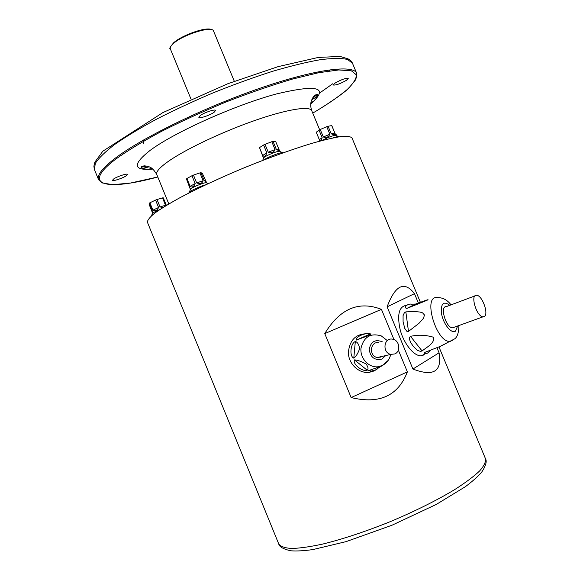 <?xml version="1.0" encoding="UTF-8"?>
<svg xmlns="http://www.w3.org/2000/svg" width="580" height="580" viewBox="0 0 580 580"><rect width="100%" height="100%" fill="white"/><g stroke="black" fill="none" stroke-linecap="round" stroke-linejoin="round"><path stroke-width="0.87" d="M316.267 132.24L319.022 130.13L322.139 137.627C321.32 140.737 320.392 141.426 319.363 139.693L316.325 132.378M320.232 129.492L326.743 126.694L329.868 134.205C328.519 137.184 326.344 138.112 323.35 136.996L320.232 129.492L319.022 130.13M328.07 126.244L331.738 125.599L334.841 133.066C335.24 135.067 334.022 135.299 331.187 133.748L328.07 126.244L326.743 126.694M331.832 125.7L335.871 135.416C333.261 135.328 328.635 137.032 322.009 140.512M335.494 134.502L336.008 134.408L336.552 135.72M337.082 135.93L336.008 134.408M152.236 212.157L149.103 204.312L149.161 203.275L152.17 210.649L152.344 213.715L151.496 215.774M149.901 202.79L155.556 200.085L158.579 207.488C157.137 210.555 155.244 211.454 152.917 210.17L149.901 202.79L149.161 203.275M162.835 207.582L160.036 206.922L157.013 199.52L155.556 200.085M157.013 199.52L162.559 197.889L165.684 205.82M166.373 205.4L163.256 197.816L162.559 197.889M159.631 209.67C154.983 211.599 152.562 212.947 152.344 213.715M186.905 178.51L186.441 178.937L190.414 189.479C189.421 188.239 206.502 181.322 206.654 182.903L206.313 182.062L204.153 180.481L200.956 172.695L199.94 172.898L203.138 180.699C202.195 183.425 200.035 184.165 196.663 182.917L193.459 175.095L191.951 175.747L195.163 183.563C193.778 186.847 192.089 187.761 190.095 186.296L186.905 178.51L191.951 175.747M193.459 175.095L199.94 172.898M200.956 172.695L202.311 173.275L206.313 182.062M259.499 147.61L263.53 158.217C262.515 156.97 279.647 149.836 279.814 151.438L279.285 150.147C279.342 150.959 278.342 150.655 276.269 149.234L273.02 141.382L271.802 141.716L275.05 149.575C273.84 152.511 271.578 153.388 268.257 152.199L265.009 144.326L263.588 145.007L266.844 152.874C265.669 156.187 264.299 157.042 262.726 155.433L259.499 147.61L263.588 145.007M265.009 144.326L271.802 141.716M273.02 141.382L275.623 141.404L279.285 150.147M113.441 179.133C116.58 176.697 127.368 173.087 127.484 174.428L126.549 175.588C123.366 178.024 112.716 181.591 112.549 180.264L113.441 179.133M200.187 115.587C204.109 112.556 215.376 108.815 215.593 110.454L214.172 112.215C210.192 115.239 199.1 118.936 198.824 117.312L200.187 115.587M335.022 83.1C341.352 79.569 345.76 78.01 348.232 78.445L346.347 80.366C340.032 83.882 335.646 85.419 333.188 84.984L335.022 83.1M157.789 176.987C107.423 190.798 80.025 186.289 115.456 159.34C127.281 150.844 142.586 141.549 161.363 131.45C181.728 121.176 203.5 111.273 226.664 101.725C249.835 92.757 271.65 85.238 292.102 79.17L318.645 72.718L338.705 69.955L351.386 70.818L356.49 74.95C356.287 79.141 352.698 84.462 345.724 90.908C337.096 97.81 326.105 105.212 312.743 113.122C327.896 104.117 339.887 95.816 348.725 88.225L355.685 79.706L356.823 75.378L356.685 73.341L352.473 63.256L347.558 59.464C341.468 58.094 332.398 58.167 320.363 59.689C306.711 62.089 290.834 65.953 272.731 71.267C253.706 77.358 234.015 84.484 213.665 92.641C193.474 101.196 174.478 110.011 156.687 119.096C140.092 128.078 126.106 136.532 114.731 144.442C105.118 151.844 98.636 158.18 95.279 163.444L94.46 169.599L98.578 179.72C96.766 175.421 102.073 168.439 114.499 158.775C140.549 138.606 202.514 108.126 258.651 88.697C314.875 69.187 353.553 64.264 356.685 73.341L356.468 77.749M148.864 169.135L151.938 168.374M310.822 102.885L313.541 101.261M142.383 168.374L149.212 166.837M311.67 99.876L317.601 96.157M141.121 167.286L146.711 166.061M312.903 97.556L317.731 94.496M330.165 69.752L327.816 72.072M143.724 139.903L143.325 143.601M278.726 543.909C279.342 546.853 283.381 549.151 290.848 550.797C296.677 551.239 304.043 550.826 312.954 549.564L346.057 541.64L391.964 525.234L436.225 504.462L465.283 486.75C472.366 481.458 477.826 476.608 481.675 472.185C485.859 465.704 487.127 461.209 485.474 458.693C485.997 461.847 484.017 465.965 479.537 471.047C473.577 476.622 465.247 482.843 454.532 489.701C436.457 500.547 415.099 511.168 390.456 521.572C365.639 531.555 342.998 539.074 322.531 544.112C310.097 546.788 299.802 548.245 291.638 548.491C284.882 548.042 280.575 546.519 278.726 543.909L147.429 222.278C147.363 220.226 149.77 217.203 154.65 213.201C160.965 208.677 169.577 203.413 180.496 197.403C198.824 187.761 220.182 177.843 244.571 167.635C269.069 157.688 291.218 149.684 311.01 143.608C322.995 140.179 332.818 137.844 340.489 136.604C346.767 136.003 350.603 136.459 352.002 137.953L420.391 302.303M418.368 303.036L414.468 293.654L387.099 306.834L412.909 369.032C433.477 376.927 442.199 371.519 439.075 352.807L436.943 347.688M414.468 293.654C404.412 280.647 395.292 285.041 387.099 306.834M439.075 352.807L412.909 369.032M393.979 339.575L381.444 309.357L324.764 333.601L351.154 397.568C379.436 404.398 398.177 395.828 407.37 371.867L398.351 350.124M381.444 309.357C358.744 300.57 339.844 308.654 324.764 333.601M407.37 371.867L351.154 397.568M283.163 152.801C283.134 151.242 268.149 156.788 263.537 160.073M205.769 184.744C199.121 186.542 188.145 191.82 189.015 192.777L189.036 192.821M339.09 136.75L339.075 136.706C338.72 136.264 336.762 136.648 333.195 137.859M484.242 316.535C489.099 314.244 482.139 295.031 476.564 295.293C469.909 294.394 476.666 316.97 483.046 316.818L484.242 316.535M406.899 305.261C399.004 306.11 396.8 314.454 400.287 330.274C404.209 344.389 414.359 356.555 421.334 355.772L423.915 354.931M430.498 350.197L427.677 353.053L425.307 353.8L424.052 352.988L424.973 352.314L440.147 346.419L446.1 343.454M410.524 336.342C418.26 334.609 425.974 334.935 433.673 337.313C434.681 343.563 426.634 347.123 422.102 350.987L420.435 351.379L417.549 350.443L413.279 346.398L410.604 342.33L409.429 339.148L409.422 337.458L410.524 336.342L422.102 350.987M405.848 311.873L414.352 311.532L419.942 312.025L422.574 312.859L424.451 314.962L423.552 318.231L418.97 323.336L408.479 331.419L406.863 331.31L404.797 328.483L403.086 321.849L403.078 315.585L404.383 312.721L405.848 311.873L408.479 331.419M415.555 304.058L423.871 301.056C428.018 299.519 431.049 298.7 423.081 301.919L406.754 308.473C402.817 307.378 408.356 303.333 411.322 304.188L415.555 304.058L406.754 308.473M475.005 295.88L446.353 306.617C439.502 305.849 445.984 328.084 452.574 327.823L454.212 327.229M394.806 353.923C401.266 351.429 399.41 339.858 392.45 339.155C383.561 337.386 382.039 353.126 391.014 354.38L394.806 353.923M368.467 333.768C356.381 333.304 349.675 339.561 348.363 352.546C348.493 364.03 359.013 373.853 369.431 372.302L373.962 371.004L377.08 369.163M380.531 366.538L375.637 369.902L371.36 371.099L368.894 370.489L381.256 366.226L383.431 364.871M354.503 359.883C357.592 360.071 361.449 361.434 366.067 363.972C368.206 366.988 368.583 369.076 367.191 370.243C362.297 372.026 352.336 363.906 354.503 359.883L367.191 370.243M355.322 341.526C357.439 342.04 358.882 344.397 359.644 348.58C358.041 353.307 356.091 356.497 353.793 358.164C349.218 356.367 350.443 343.317 355.322 341.526L353.793 358.164M370.431 333.935C371.722 333.717 371.12 334.247 368.619 335.53L356.316 340.083C354.822 336.994 365.9 332.195 370.431 333.935L356.316 340.083M378.762 342.693C370.091 340.982 368.575 356.279 377.334 357.483L381.024 357.048L382.162 356.388M152.844 169.084C133.11 170.788 132.182 164.575 150.068 150.43C173.862 132.595 233.892 105.531 275.601 94.156C317.898 83.991 329.592 87.283 310.684 104.023M101.841 182.707L98.578 179.72L102.305 182.946L112.868 184.694L130.652 183.004L157.789 176.994M173.804 42.681C182.207 34.938 207.147 26.426 211.664 29.696M173.493 43.464C170.897 45.755 169.838 47.553 170.332 48.858C169.019 48.923 170.143 46.871 173.703 42.71C181.04 36.235 200.006 28.768 208.488 29C212.149 29.5 213.839 30.182 213.556 31.044C212.563 25.476 183.207 34.488 173.493 43.464M310.706 103.791C315.491 99.832 317.862 96.787 317.818 94.649C315.933 94.351 314.309 95.301 312.946 97.498L311.315 100.855C310.401 103.885 310.539 107.162 311.736 110.686C309.894 105.647 286.803 109.287 254.25 120.691C221.749 132.051 185.281 149.43 168.272 161.414C159.594 167.576 155.774 171.948 156.788 174.551L168.816 203.942M276.269 149.234L278.849 149.205M268.257 152.199L275.05 149.575M262.726 155.433L266.844 152.874M204.153 180.481L205.487 181.011M196.663 182.917L203.138 180.699M190.095 186.296L195.163 183.563M160.036 206.922L165.568 205.255M152.917 210.17L158.579 207.488M152.098 211.642L152.17 210.649M331.187 133.748L334.841 133.066M323.35 136.996L329.868 134.205M319.363 139.693L322.139 137.627M453.509 339.779L450.261 341.388C436.225 343.367 422.175 294.575 437.494 297.663C442.685 297.46 447.202 299.86 451.037 304.863M449.834 305.319C443.207 300.556 440.495 303.652 441.706 314.592C443.707 324.524 451.421 333.848 455.373 331.245L457.707 325.967M388.179 360.405L382.118 365.661L378.37 366.734C368.996 368.148 359.825 358.382 360.985 348.167C363.856 336.791 370.642 332.717 381.343 335.95L387.208 340.511M382.285 341.779C375.195 339.068 370.83 341.591 369.206 349.363C370.417 357.389 374.644 360.622 381.865 359.078L385.722 355.583M316.281 132.32L319.913 141.071M352.263 62.814C351.9 61.625 350.537 60.32 348.174 58.913L340.076 56.419L318.275 57.434L278.008 66.664L227.78 83.752L162.893 112.585L102.849 151.184L94.837 162.197L93.888 166.199L94.301 169.143M319.732 92.959L332.688 83.781M141.136 167.076L146.145 165.96M313.236 97.085L317.579 94.351M234.305 81.272L213.556 31.044M191.008 99.115L170.332 48.858M311.736 110.686L319.66 129.782M438.951 346.898L485.474 458.693M263.545 158.253L262.653 160.413M279.828 151.474L282.518 152.584M190.436 189.508L189.305 192.183M206.668 182.939L208.227 183.592M335.885 135.445L338.517 136.518M156.788 174.551C152.17 166.692 149.328 167.098 147.944 166.373L144.594 165.837C141.955 166.17 140.809 166.714 141.172 167.453C142.644 169.005 146.472 169.498 152.663 168.932M458.918 325.532C458.744 332.71 457.301 337.168 454.582 338.916L440.147 346.412M425.307 353.8L421.334 355.772M452.574 327.823L483.046 316.818M425.495 352.118L424.052 352.988M390.673 354.452C389.586 359.448 386.816 363.109 382.365 365.443L378.37 366.734L375.978 368.22M371.36 371.099L369.431 372.302M377.334 357.483L391.014 354.38M369.199 370.395L368.554 370.685"/></g></svg>
